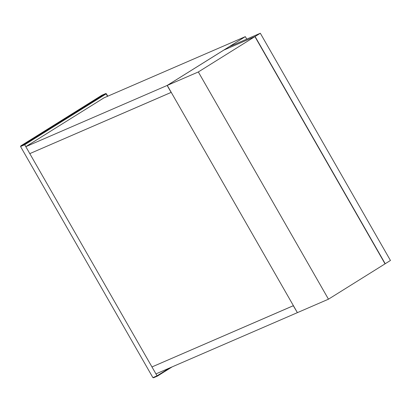 <?xml version="1.0" encoding="UTF-8"?>
<svg xmlns="http://www.w3.org/2000/svg" width="411" height="411" viewBox="0 0 411 411"><rect width="100%" height="100%" fill="white"/><g stroke="black" fill="none" stroke-linecap="round" stroke-linejoin="round"><path stroke-width="0.62" d="M385.04 263.821L390.45 260.476L260.317 33.245L255.082 36.517L224.021 49.998M260.317 33.245L229.24 46.705L224.005 49.972M385.215 263.744L255.082 36.517M297.384 312.627L293.305 305.733L151.962 366.941L293.403 305.671L171.233 92.357L29.798 153.622L25.816 146.665L103.988 97.844L245.326 36.636L167.154 85.457L25.816 146.665M245.326 36.636L246.749 39.122M297.287 312.689L155.949 373.892L151.962 366.941L29.798 153.622L171.14 92.413L167.154 85.457M167.256 85.416L223.846 50.075L254.918 36.615L198.333 71.956L167.256 85.416L297.394 312.643L328.466 299.187L198.333 71.956M254.918 36.615L385.056 263.847L328.466 299.187M102.529 95.373L101.964 95.198L20.822 145.879L101.979 95.193L105.725 93.569L24.603 144.235L20.863 145.854L20.55 146.532L152.897 377.627L153.586 377.755L157.377 376.111L172.188 366.864L157.398 376.101L153.652 377.719M152.897 377.627L157.053 375.829L24.706 144.734L20.55 146.532M24.603 144.235L24.706 144.734L106.151 93.867L107.543 96.302M169.645 367.963L157.053 375.829L157.398 376.101M106.151 93.867L105.725 93.569L106.269 93.754M102.026 95.167L105.725 93.569M101.979 95.193L101.995 95.671L101.979 95.193M105.766 93.549L106.331 93.739L107.749 96.215"/></g></svg>
